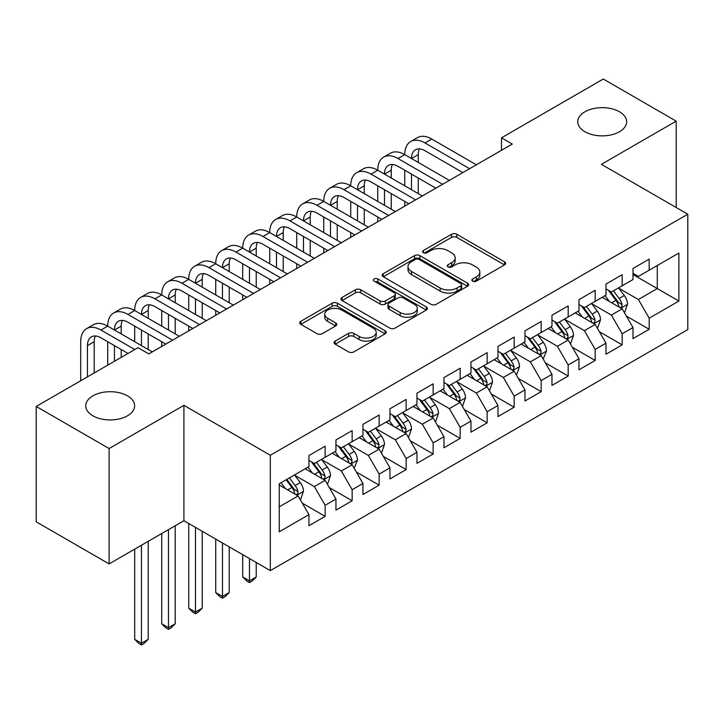 <?xml version="1.0" encoding="UTF-8"?>
<svg xmlns="http://www.w3.org/2000/svg" width="724" height="724" viewBox="0 0 724 724"><rect width="100%" height="100%" fill="white"/><g stroke="black" fill="none" stroke-linecap="round" stroke-linejoin="round"><path stroke-width="1.09" d="M472.654 281.147A2.624 1.511 0 0 0 476.365 281.147L504.528 264.884A3.747 2.163 0 0 0 505.624 263.355A3.747 2.163 0 0 0 504.528 261.826L456.817 234.277A3.747 2.163 0 0 0 451.514 234.277L423.359 250.54A2.624 1.511 0 0 0 422.59 251.608A2.624 1.511 0 0 0 423.359 252.676A2.624 1.511 0 0 0 427.07 252.676L430.708 250.576A11.991 6.923 0 0 1 447.676 250.576L451.649 252.875A11.991 6.923 0 0 1 455.161 257.771A11.991 6.923 0 0 1 451.649 262.667L448.002 264.767A2.624 1.511 0 0 0 447.233 265.844A2.624 1.511 0 0 0 448.002 266.912A2.624 1.511 0 0 0 451.713 266.912L455.36 264.812A11.991 6.923 0 0 1 472.329 264.812L476.301 267.102A11.991 6.923 0 0 1 479.813 271.998A11.991 6.923 0 0 1 476.301 276.894L472.654 279.002A2.624 1.511 0 0 0 471.885 280.07A2.624 1.511 0 0 0 472.654 281.147L472.654 279.002M127.469 395.847A24.444 14.109 0 0 0 100.835 392.788A24.444 14.109 0 0 0 85.749 405.82A24.444 14.109 0 0 0 92.907 415.802A24.444 14.109 0 0 0 119.541 418.861A24.444 14.109 0 0 0 134.628 405.82A24.444 14.109 0 0 0 127.469 395.847M619.482 111.786A24.444 14.109 0 0 0 592.847 108.727A24.444 14.109 0 0 0 577.761 121.768A24.444 14.109 0 0 0 584.92 131.741A24.444 14.109 0 0 0 611.554 134.8A24.444 14.109 0 0 0 626.64 121.768A24.444 14.109 0 0 0 619.482 111.786M335.158 341.094A3.747 2.163 0 0 0 334.063 342.624A3.747 2.163 0 0 0 335.158 344.153L348.543 351.882A3.747 2.163 0 0 0 353.846 351.882L385.123 333.827A3.747 2.163 0 0 0 386.218 332.298A3.747 2.163 0 0 0 385.123 330.768L337.411 303.22A3.747 2.163 0 0 0 332.108 303.22L300.831 321.275A3.747 2.163 0 0 0 299.736 322.804A3.747 2.163 0 0 0 300.831 324.334L317.003 333.673A3.747 2.163 0 0 0 322.298 333.673L335.683 325.945A3.747 2.163 0 0 0 336.787 324.415A3.747 2.163 0 0 0 335.683 322.886L327.664 318.252A10.027 5.792 0 0 1 324.732 314.162A10.027 5.792 0 0 1 330.922 308.813A10.027 5.792 0 0 1 341.846 310.071L373.258 328.198A10.027 5.792 0 0 1 376.199 332.298A10.027 5.792 0 0 1 370.009 337.646A10.027 5.792 0 0 1 359.077 336.389L353.846 333.366A3.747 2.163 0 0 0 348.543 333.366L335.158 341.094L335.158 344.153M109.107 448.536L109.107 563.915L183.914 520.728L183.914 405.359L109.107 448.536L36.2 406.445L138.003 347.674L148.809 353.909L512.275 144.058L501.479 137.822L501.479 150.293M183.914 405.359L270.324 455.242L687.8 214.213L687.8 329.583L270.324 570.612L270.324 455.242M676.189 207.507L676.189 121.143L601.391 164.33L687.8 214.213M676.189 121.143L603.282 79.043L501.479 137.822M430.979 304.288A3.747 2.163 0 0 0 436.273 304.288L467.55 286.233A3.747 2.163 0 0 0 468.654 284.704A3.747 2.163 0 0 0 467.55 283.174L419.839 255.626A3.747 2.163 0 0 0 414.544 255.626L383.267 273.681A3.747 2.163 0 0 0 382.163 275.211A3.747 2.163 0 0 0 383.267 276.74L430.979 304.288M375.168 281.708A2.624 1.511 0 0 1 377.828 282.079L377.828 278.966L426.336 306.967A3.747 2.163 0 0 1 427.432 308.496A3.747 2.163 0 0 1 426.336 310.026L395.06 328.09A3.747 2.163 0 0 1 389.756 328.09L342.045 300.541L342.045 297.483A3.747 2.163 0 0 0 340.95 299.012A3.747 2.163 0 0 0 342.045 300.541M342.045 297.483L355.43 289.754A3.747 2.163 0 0 1 360.733 289.754L380.082 300.922A3.747 2.163 0 0 0 385.385 300.922L394.263 295.799A3.747 2.163 0 0 0 395.358 294.27A3.747 2.163 0 0 0 394.263 292.74L374.118 281.102A2.624 1.511 0 0 1 373.349 280.034A2.624 1.511 0 0 1 374.969 278.631A2.624 1.511 0 0 1 377.828 278.966M632.984 274.55L657.283 288.586L657.283 265.509L678.886 253.038L649.184 270.188L649.184 259.12L632.984 268.468L632.984 279.536L622.178 285.781L622.178 274.704L605.979 284.061L605.979 295.13L595.173 301.365L595.173 290.297L578.974 299.655L578.974 310.723L568.177 316.958L568.177 305.89L551.969 315.239L551.969 326.316L541.172 332.551L541.172 321.474L524.963 330.832L524.963 341.9L514.167 348.135L514.167 337.067L497.967 346.425L497.967 357.493L487.161 363.729L487.161 352.66L470.962 362.018L470.962 373.086L460.156 379.322L460.156 368.254L443.957 377.602L443.957 388.67L433.151 394.906L433.151 383.838L416.952 393.195L416.952 404.264L406.155 410.499L406.155 399.431L389.946 408.788L389.946 419.857L379.15 426.092L379.15 415.024L362.941 424.373L362.941 435.441L352.145 441.685L352.145 430.608L335.945 439.966L335.945 451.034L325.139 457.269L325.139 446.201L308.94 455.559L308.94 466.627L279.238 483.777L279.238 531.796L308.94 514.646L298.134 495.94L279.238 485.026M678.886 253.038L678.886 301.057L649.184 318.207L638.387 299.501L618.803 288.197M626.369 316.098L649.184 329.275L649.184 318.207M649.184 329.275L632.984 338.633L632.984 327.556L622.178 333.8L611.382 315.085L591.798 303.781M599.363 331.692L622.178 344.868L622.178 333.8M622.178 344.868L605.979 354.217L605.979 343.149L595.173 349.384L584.377 330.678L564.801 319.375M572.358 347.285L595.173 360.452L595.173 349.384M595.173 360.452L578.974 369.81L578.974 358.742L568.177 364.977L557.371 346.271L537.796 334.968M545.353 362.869L568.177 376.046L568.177 364.977M568.177 376.046L551.969 385.403L551.969 374.335L541.172 380.571L530.366 361.855L510.791 350.552M518.348 378.462L541.172 391.639L541.172 380.571M541.172 391.639L524.963 400.987L524.963 389.919L514.167 396.155L503.361 377.448L483.786 366.145M491.352 394.055L514.167 407.223L514.167 396.155M514.167 407.223L497.967 416.581L497.967 405.512L487.161 411.748L476.365 393.042L456.781 381.738M464.346 409.639L487.161 422.816L487.161 411.748M487.161 422.816L470.962 432.174L470.962 421.106L460.156 427.341L449.36 408.626L429.775 397.322M437.341 425.232L460.156 438.409L460.156 427.341M460.156 438.409L443.957 447.758L443.957 436.69L433.151 442.925L422.354 424.219L402.779 412.915M410.336 440.826L433.151 454.002L433.151 442.925M433.151 454.002L416.952 463.351L416.952 452.283L406.155 458.518L395.349 439.812L375.774 428.508M383.331 456.419L406.155 469.586L406.155 458.518M406.155 469.586L389.946 478.944L389.946 467.876L379.15 474.111L368.344 455.405L348.769 444.102M356.326 472.003L379.15 485.18L379.15 474.111M379.15 485.18L362.941 494.537L362.941 483.46L352.145 489.705L341.339 470.989L321.764 459.686M329.329 487.596L352.145 500.773L352.145 489.705M352.145 500.773L335.945 510.121L335.945 499.053L325.139 505.289L314.343 486.582L294.759 475.279M302.324 503.189L325.139 516.357L325.139 505.289M325.139 516.357L308.94 525.715L308.94 514.646M308.94 460.392L314.343 463.505L325.139 457.269M279.238 506.845L298.134 495.94M335.945 444.798L341.339 447.921L352.145 441.685M314.343 486.582L325.139 480.347L305.157 468.808M335.945 499.053L325.139 480.347M362.941 429.205L368.344 432.328L379.15 426.092M341.339 470.989L352.145 464.754L332.162 453.215M362.941 483.46L352.145 464.754M389.946 413.621L395.349 416.734L406.155 410.499M368.344 455.405L379.15 449.161L359.167 437.631M389.946 467.876L379.15 449.161M416.952 398.028L422.354 401.15L433.151 394.906M395.349 439.812L406.155 433.576L386.163 422.038M416.952 452.283L406.155 433.576M443.957 382.435L449.36 385.557L460.156 379.322M422.354 424.219L433.151 417.983L413.169 406.445M443.957 436.69L433.151 417.983M470.962 366.851L476.365 369.964L487.161 363.729M449.36 408.626L460.156 402.39L440.174 390.86M470.962 421.106L460.156 402.39M497.967 351.258L503.361 354.371L514.167 348.135M476.365 393.042L487.161 386.806L467.179 375.267M497.967 405.512L487.161 386.806M524.963 335.664L530.366 338.787L541.172 332.551M503.361 377.448L514.167 371.213L494.184 359.674M524.963 389.919L514.167 371.213M551.969 320.071L557.371 323.194L568.177 316.958M530.366 361.855L541.172 355.62L521.189 344.081M551.969 374.335L541.172 355.62M578.974 304.487L584.377 307.6L595.173 301.365M557.371 346.271L568.177 340.036L548.195 328.497M578.974 358.742L568.177 340.036M605.979 288.894L611.382 292.016L622.178 285.781M584.377 330.678L595.173 324.442L575.191 312.904M605.979 343.149L595.173 324.442M632.984 273.301L638.387 276.423L649.184 270.188M611.382 315.085L622.178 308.849L602.196 297.311M632.984 327.556L622.178 308.849M36.2 406.445L36.2 521.814L109.107 563.915M183.914 520.728L270.324 570.612M638.387 299.501L657.283 288.586L678.886 301.057M473.704 281.518L476.301 280.016A11.991 6.923 0 0 0 479.813 275.12L479.813 271.998M455.161 257.771L455.161 260.884A11.991 6.923 0 0 1 451.649 265.78L449.052 267.283M504.483 264.912L456.817 237.4A3.747 2.163 0 0 0 451.514 237.4L424.4 253.047M467.505 286.261L419.839 258.749A3.747 2.163 0 0 0 414.544 258.749L383.313 276.776M460.926 285.772A2.624 1.511 0 0 0 461.695 284.704A2.624 1.511 0 0 0 460.926 283.627L419.051 259.454A2.624 1.511 0 0 0 415.341 259.454L411.494 261.672A11.991 6.923 0 0 0 407.983 266.568A11.991 6.923 0 0 0 411.494 271.464L440.12 287.989A11.991 6.923 0 0 0 457.088 287.989L460.926 285.772L460.926 288.894A2.624 1.511 0 0 0 461.695 287.817L461.695 284.704M407.983 266.568L407.983 269.69A11.991 6.923 0 0 0 411.494 274.586L411.494 271.464M460.926 288.894L457.088 291.111A11.991 6.923 0 0 1 440.12 291.111L411.494 274.586M342.099 300.569L355.43 292.867L355.43 289.754M395.358 294.27L395.358 297.383A3.747 2.163 0 0 1 394.263 298.912L385.385 304.044A3.747 2.163 0 0 1 380.082 304.044L360.733 292.867A3.747 2.163 0 0 0 355.43 292.867M377.828 282.079L426.291 310.053M400.164 312.515A10.027 5.792 0 0 0 411.087 313.773A10.027 5.792 0 0 0 417.277 308.424A10.027 5.792 0 0 0 414.345 304.324L403.277 297.935A3.747 2.163 0 0 0 397.974 297.935L389.096 303.066A3.747 2.163 0 0 0 388.001 304.596A3.747 2.163 0 0 0 389.096 306.125L400.164 312.515L400.164 315.637A10.027 5.792 0 0 0 411.087 316.886A10.027 5.792 0 0 0 417.277 311.537L417.277 308.424M388.001 304.596L388.001 307.718A3.747 2.163 0 0 0 389.096 309.248L389.096 306.125M400.164 315.637L389.096 309.248M376.199 332.298L376.199 335.411A10.027 5.792 0 0 1 370.009 340.76A10.027 5.792 0 0 1 359.077 339.511L353.846 336.488A3.747 2.163 0 0 0 348.543 336.488L335.203 344.181M324.732 314.162L324.732 317.275A10.027 5.792 0 0 0 327.664 321.375L327.664 318.252M335.637 325.972L327.664 321.375M385.068 333.854L337.411 306.333A3.747 2.163 0 0 0 332.108 306.333L300.885 324.37M624.179 312.316L624.83 311.935L627.527 304.143A10.118 5.846 -120 0 0 624.296 295.528L618.558 287.862M609.418 301.483L605.056 295.663M603.02 297.79L602.522 297.13M620.278 307.745L621.844 306.343L622.061 304.578A10.118 5.846 -120 0 0 619.165 298.487L613.427 290.831M610.151 291.31L617.237 300.768A5.159 2.977 60 0 1 618.178 302.333L622.061 304.578M608.377 290.279L615.925 300.36A10.118 5.846 60 0 1 618.821 306.442L619.029 307.03M80.699 380.752L80.699 341.719A28.643 16.534 60 0 1 86.636 328.606L93.387 324.705A28.643 16.534 60 0 1 107.704 326.126A28.643 16.534 60 0 1 113.641 313.012L120.392 309.112A28.643 16.534 60 0 1 134.709 310.533A28.643 16.534 60 0 1 140.646 297.419L147.388 293.528A28.643 16.534 60 0 1 161.714 294.94A28.643 16.534 60 0 1 167.642 281.835L174.393 277.935A28.643 16.534 60 0 1 188.72 279.355A28.643 16.534 60 0 1 194.647 266.242L201.399 262.341A28.643 16.534 60 0 1 215.725 263.762A28.643 16.534 60 0 1 221.653 250.649L228.404 246.757A28.643 16.534 60 0 1 242.721 248.169A28.643 16.534 60 0 1 248.658 235.065L255.409 231.164A28.643 16.534 60 0 1 269.726 232.585A28.643 16.534 60 0 1 275.663 219.472L282.414 215.571A28.643 16.534 60 0 1 296.731 216.992A28.643 16.534 60 0 1 302.668 203.878L309.41 199.978A28.643 16.534 60 0 1 323.737 201.399A28.643 16.534 60 0 1 329.664 188.285L336.416 184.394A28.643 16.534 60 0 1 350.742 185.815A28.643 16.534 60 0 1 356.67 172.701L363.421 168.801A28.643 16.534 60 0 1 377.747 170.221A28.643 16.534 60 0 1 383.675 157.108L390.426 153.207A28.643 16.534 60 0 1 404.743 154.628A28.643 16.534 60 0 1 410.68 141.515L417.431 137.623A28.643 16.534 60 0 1 431.748 139.035L476.365 164.791M410.68 141.515A28.643 16.534 60 0 1 424.997 142.936L469.614 168.692M462.862 172.593L424.997 150.728A19.096 11.023 -120 0 0 415.449 149.787A19.096 11.023 -120 0 0 411.494 158.529L418.246 154.628L418.246 162.42M419.44 148.909A19.096 11.023 -120 0 0 418.246 154.628M411.494 174.122L411.494 189.706M418.246 178.013L418.246 193.607M404.743 206.141L404.743 201.399M404.743 185.815L404.743 170.221M597.173 327.9L597.825 327.529L600.522 319.737A10.118 5.846 -120 0 0 597.291 311.112L591.553 303.456M582.413 317.076L578.051 311.257M576.014 313.374L575.517 312.714M593.273 323.338L594.838 321.927L595.056 320.162A10.118 5.846 -120 0 0 592.16 314.08L586.422 306.424M583.155 306.895L590.241 316.352A5.159 2.977 60 0 1 591.173 317.917L595.056 320.162M581.372 305.872L588.92 315.945A10.118 5.846 60 0 1 591.816 322.035L592.024 322.623M570.168 343.493L570.82 343.122L573.517 335.321A10.118 5.846 -120 0 0 570.286 326.705L564.557 319.049M555.408 332.66L551.054 326.841M549.009 328.968L548.511 328.307M566.268 338.932L567.833 337.52L568.059 335.755A10.118 5.846 -120 0 0 565.154 329.664L559.426 322.008M556.15 322.488L563.236 331.945A5.159 2.977 60 0 1 564.168 333.511L568.059 335.755M554.367 321.456L561.914 331.538A10.118 5.846 60 0 1 564.82 337.628L565.019 338.208M383.675 157.108A28.643 16.534 60 0 1 397.992 158.529L404.743 154.628L449.36 180.385M397.992 158.529L442.608 184.285M435.857 188.177L397.992 166.321A19.096 11.023 -120 0 0 388.453 165.38A19.096 11.023 -120 0 0 384.498 174.113L391.241 170.221L391.241 178.013M392.444 164.493A19.096 11.023 -120 0 0 391.241 170.221M384.498 189.706L384.498 205.299M391.241 193.607L391.241 209.2M377.747 221.734L377.747 216.992M377.747 201.399L377.747 185.815M356.67 172.701A28.643 16.534 60 0 1 370.996 174.113L377.747 170.221L422.354 195.978M370.996 174.113L415.603 199.869M408.852 203.77L370.996 181.914A19.096 11.023 -120 0 0 361.448 180.964A19.096 11.023 -120 0 0 357.493 189.706L364.244 185.815L364.244 193.607M365.439 180.086A19.096 11.023 -120 0 0 364.244 185.815M357.493 205.299L357.493 220.892M364.244 209.2L364.244 224.784M350.742 237.318L350.742 232.585M350.742 216.992L350.742 201.399M543.172 359.086L546.511 350.914A10.118 5.846 -120 0 0 543.29 342.298L537.552 334.642M528.411 348.253L524.049 342.434M522.004 344.561L521.515 343.9M539.262 354.525L540.828 353.113L541.054 351.348A10.118 5.846 -120 0 0 538.158 345.257L532.421 337.601M529.144 338.081L536.231 347.538A5.159 2.977 60 0 1 537.163 349.104L541.054 351.348M527.362 337.049L534.918 347.131A10.118 5.846 60 0 1 537.814 353.212L538.013 353.801M516.167 374.67L516.809 374.299L519.515 366.507A10.118 5.846 -120 0 0 516.284 357.882L510.547 350.226M501.406 363.846L497.044 358.027M495.008 360.154L494.51 359.484M512.257 370.109L513.823 368.697L514.049 366.932A10.118 5.846 -120 0 0 511.153 360.851L505.415 353.194M502.139 353.665L509.225 363.122A5.159 2.977 60 0 1 510.167 364.688L514.049 366.932M500.356 352.642L507.913 362.715A10.118 5.846 60 0 1 510.809 368.806L511.008 369.394M329.664 188.285A28.643 16.534 60 0 1 343.991 189.706L350.742 185.815L395.349 211.562M343.991 189.706L388.598 215.462M381.847 219.363L343.991 197.507A19.096 11.023 -120 0 0 334.443 196.557A19.096 11.023 -120 0 0 330.488 205.299L337.239 201.399L337.239 209.2M338.434 195.679A19.096 11.023 -120 0 0 337.239 201.399M330.488 220.892L330.488 236.477M337.239 224.784L337.239 240.377M323.737 252.911L323.737 248.169M323.737 232.585L323.737 216.992M302.668 203.878A28.643 16.534 60 0 1 316.985 205.299L323.737 201.399L368.344 227.155M316.985 205.299L361.593 231.056M354.841 234.947L316.985 213.091A19.096 11.023 -120 0 0 307.438 212.15A19.096 11.023 -120 0 0 303.483 220.892L310.234 216.992L310.234 224.784M311.429 211.263A19.096 11.023 -120 0 0 310.234 216.992M303.483 236.477L303.483 252.07M310.234 240.377L310.234 255.97M296.731 268.504L296.731 263.762M296.731 248.169L296.731 232.585M489.162 390.263L489.813 389.892L492.51 382.091A10.118 5.846 -120 0 0 489.279 373.475L483.541 365.819M474.401 379.439L470.039 373.611M468.003 375.738L467.505 375.077M485.252 385.702L486.827 384.29L487.044 382.525A10.118 5.846 -120 0 0 484.148 376.435L478.41 368.778M475.134 369.258L482.22 378.715A5.159 2.977 60 0 1 483.161 380.281L487.044 382.525M473.36 368.226L480.908 378.308A10.118 5.846 60 0 1 483.804 384.399L484.012 384.978M275.663 219.472A28.643 16.534 60 0 1 289.98 220.892L296.731 216.992L341.339 242.748M289.98 220.892L334.588 246.64M327.836 250.54L289.98 228.684A19.096 11.023 -120 0 0 280.432 227.734A19.096 11.023 -120 0 0 276.478 236.477L283.229 232.585L283.229 240.377M284.423 226.856A19.096 11.023 -120 0 0 283.229 232.585M276.478 252.07L276.478 267.663M283.229 255.97L283.229 271.554M269.726 284.089L269.726 279.355M269.726 263.762L269.726 248.169M462.156 405.856L462.808 405.485L465.505 397.684A10.118 5.846 -120 0 0 462.274 389.069L456.536 381.412M447.396 395.023L443.034 389.204M440.997 391.331L440.5 390.67M458.256 401.295L459.821 399.883L460.039 398.119A10.118 5.846 -120 0 0 457.143 392.028L451.405 384.372M448.129 384.851L455.215 394.308A5.159 2.977 60 0 1 456.156 395.874L460.039 398.119M446.355 383.82L453.903 393.901A10.118 5.846 60 0 1 456.799 399.983L457.007 400.571M248.658 235.065A28.643 16.534 60 0 1 262.975 236.477L269.726 232.585L314.334 258.341M262.975 236.477L307.591 262.233M300.84 266.133L262.975 244.278A19.096 11.023 -120 0 0 253.427 243.327A19.096 11.023 -120 0 0 249.472 252.07L256.224 248.169L256.224 255.97M257.418 242.45A19.096 11.023 -120 0 0 256.224 248.169M249.472 267.663L249.472 283.247M256.224 271.554L256.224 287.147M242.721 299.682L242.721 294.94M242.721 279.355L242.721 263.762M435.151 421.449L435.803 421.069L438.5 413.277A10.118 5.846 -120 0 0 435.269 404.662L429.531 396.996M420.391 410.617L416.029 404.797M413.992 406.924L413.495 406.255M431.251 416.879L432.816 415.476L433.033 413.703A10.118 5.846 -120 0 0 430.137 407.621L424.4 399.965M421.133 400.435L428.219 409.902A5.159 2.977 60 0 1 429.151 411.467L433.033 413.703M419.35 399.413L426.898 409.494A10.118 5.846 60 0 1 429.794 415.576L430.002 416.164M221.653 250.649A28.643 16.534 60 0 1 235.97 252.07L242.721 248.169L287.338 273.925M235.97 252.07L280.586 277.826M273.835 281.727L235.97 259.862A19.096 11.023 -120 0 0 226.422 258.921A19.096 11.023 -120 0 0 222.476 267.663L229.218 263.762L229.218 271.554M230.422 258.043A19.096 11.023 -120 0 0 229.218 263.762M222.476 283.247L222.476 298.84M229.218 287.147L229.218 302.741M215.725 315.275L215.725 310.533M215.725 294.94L215.725 279.355M408.146 437.034L408.798 436.663L411.494 428.861A10.118 5.846 -120 0 0 408.264 420.246L402.535 412.589M393.385 426.21L389.032 420.382M386.987 422.508L386.489 421.848M404.245 432.472L405.811 431.061L406.037 429.296A10.118 5.846 -120 0 0 403.132 423.214L397.404 415.549M394.127 416.029L401.214 425.486A5.159 2.977 60 0 1 402.146 427.051L406.037 429.296M392.345 415.006L399.892 425.079A10.118 5.846 60 0 1 402.788 431.169L402.997 431.757M249.472 558.575L249.472 580.874L256.224 576.983L256.224 562.476M256.224 576.983L252.178 581.037L249.472 582.594L246.775 581.037L242.721 576.983L242.721 554.684M242.721 576.983L249.472 580.874L249.472 582.594M194.647 266.242A28.643 16.534 60 0 1 208.974 267.663L215.725 263.762L260.332 289.519M208.974 267.663L253.581 293.419M246.83 297.311L208.974 275.455A19.096 11.023 -120 0 0 199.426 274.514A19.096 11.023 -120 0 0 195.471 283.247L202.222 279.355L202.222 287.147M203.417 273.627A19.096 11.023 -120 0 0 202.222 279.355M195.471 298.84L195.471 314.433M202.222 302.741L202.222 318.325M188.72 330.868L188.72 326.126M188.72 310.533L188.72 294.94M381.15 452.627L381.792 452.256L384.489 444.455A10.118 5.846 -120 0 0 381.267 435.839L375.53 428.183M366.389 441.794L362.027 435.975M359.982 438.101L359.493 437.441M377.24 448.066L378.806 446.654L379.032 444.889A10.118 5.846 -120 0 0 376.136 438.798L370.398 431.142M367.122 431.622L374.208 441.079A5.159 2.977 60 0 1 375.141 442.645L379.032 444.889M365.339 430.59L372.896 440.672A10.118 5.846 60 0 1 375.792 446.762L375.991 447.341M222.476 542.991L222.476 596.467L229.218 592.567L229.218 546.882M229.218 592.567L225.173 596.621L222.476 598.178L219.77 596.621L215.725 592.567L215.725 539.09M215.725 592.567L222.476 596.467L222.476 598.178M167.642 281.835A28.643 16.534 60 0 1 181.968 283.247L188.72 279.355L233.327 305.112M181.968 283.247L226.576 309.003M219.825 312.904L181.968 291.048A19.096 11.023 -120 0 0 172.421 290.098A19.096 11.023 -120 0 0 168.466 298.84L175.217 294.94L175.217 302.741M176.412 289.22A19.096 11.023 -120 0 0 175.217 294.94M168.466 314.433L168.466 330.026M175.217 318.334L175.217 333.918M161.714 346.452L161.714 341.719M161.714 326.126L161.714 310.533M354.145 468.22L357.493 460.048A10.118 5.846 -120 0 0 354.262 451.432L348.525 443.776M339.384 457.387L335.022 451.568M332.986 453.695L332.488 453.034M350.235 463.659L351.801 462.247L352.027 460.482A10.118 5.846 -120 0 0 349.131 454.391L343.393 446.735M340.117 447.215L347.203 456.672A5.159 2.977 60 0 1 348.144 458.238L352.027 460.482M338.334 446.183L345.891 456.265A10.118 5.846 60 0 1 348.787 462.346L348.986 462.935M195.471 527.398L195.471 612.061L202.222 608.16L202.222 531.298M202.222 608.16L198.168 612.214L195.471 613.771L192.765 612.214L188.72 608.16L188.72 523.497M188.72 608.16L195.471 612.061L195.471 613.771M140.646 297.419A28.643 16.534 60 0 1 154.963 298.84L161.714 294.94L206.322 320.696M154.963 298.84L199.571 324.596M192.819 328.497L154.963 306.632A19.096 11.023 -120 0 0 145.415 305.691A19.096 11.023 -120 0 0 141.461 314.433L148.212 310.533L148.212 318.325M149.406 304.813A19.096 11.023 -120 0 0 148.212 310.533M141.461 330.026L141.461 345.61M148.212 333.918L148.212 349.511M134.709 341.719L134.709 326.126M327.139 483.804L327.782 483.433L330.488 475.641A10.118 5.846 -120 0 0 327.257 467.016L321.519 459.36M312.379 472.98L308.017 467.161M305.981 469.279L305.483 468.618M323.23 479.243L324.804 477.831L325.022 476.066A10.118 5.846 -120 0 0 322.126 469.985L316.388 462.328M313.112 462.799L320.198 472.256A5.159 2.977 60 0 1 321.139 473.822L325.022 476.066M311.338 461.776L318.886 471.849A10.118 5.846 60 0 1 321.782 477.94L321.99 478.528M168.466 529.642L168.466 627.645L175.217 623.753L175.217 525.742M175.217 623.753L171.163 627.808L168.466 629.364L165.76 627.808L161.714 623.753L161.714 533.543M161.714 623.753L168.466 627.645L168.466 629.364M113.641 313.012A28.643 16.534 60 0 1 127.958 314.433L134.709 310.533L179.317 336.289M127.958 314.433L172.565 340.19M165.814 344.081L127.958 322.225A19.096 11.023 -120 0 0 118.41 321.284A19.096 11.023 -120 0 0 114.455 330.026L121.207 326.126L121.207 333.918M122.401 320.397A19.096 11.023 -120 0 0 121.207 326.126M114.455 345.61L114.455 361.267M121.207 349.511L121.207 357.366M107.704 365.158L107.704 341.719M300.134 499.397L300.786 499.026L303.483 491.225A10.118 5.846 -120 0 0 300.252 482.609L294.514 474.953M285.374 488.564L281.012 482.745M296.225 494.836L297.799 493.424L298.017 491.659A10.118 5.846 -120 0 0 295.121 485.569L289.383 477.912M286.849 479.379L293.193 487.849A5.159 2.977 60 0 1 294.134 489.415L298.017 491.659M286.143 479.786L291.881 487.442A10.118 5.846 60 0 1 294.777 493.533L294.985 494.112M141.461 545.235L141.461 643.238L148.212 639.337L148.212 541.335M148.212 639.337L144.157 643.392L141.461 644.957L138.764 643.392L134.709 639.337L134.709 549.136M134.709 639.337L141.461 643.238L141.461 644.957M86.636 328.606A28.643 16.534 60 0 1 100.953 330.026L107.704 326.126L152.312 351.882M100.953 330.026L134.764 349.538M128.012 353.439L100.953 337.818A19.096 11.023 -120 0 0 91.405 336.868A19.096 11.023 -120 0 0 87.45 345.61L87.45 376.851M95.396 335.99A19.096 11.023 -120 0 0 94.201 341.719L94.201 372.96M476.301 280.016L476.301 276.894M448.002 266.912L448.002 264.767M451.649 265.78L451.649 262.667M423.359 252.676L423.359 250.54M451.514 237.4L451.514 234.277M456.817 237.4L456.817 234.277M504.528 264.884L504.528 261.826M383.267 276.74L383.267 273.681M414.544 258.749L414.544 255.626M419.839 258.749L419.839 255.626M467.55 286.233L467.55 283.174M440.12 291.111L440.12 287.989M457.088 291.111L457.088 287.989M360.733 292.867L360.733 289.754M380.082 304.044L380.082 300.922M385.385 304.044L385.385 300.922M394.263 298.912L394.263 295.799M426.336 310.026L426.336 306.967M348.543 336.488L348.543 333.366M353.846 336.488L353.846 333.366M359.077 339.511L359.077 336.389M335.683 325.945L335.683 322.886M300.831 324.334L300.831 321.275M332.108 306.333L332.108 303.22M337.411 306.333L337.411 303.22M385.123 333.827L385.123 330.768M620.911 308.116L627.464 304.333M619.165 298.487L624.296 295.528M611.699 302.795L615.925 300.36M431.748 139.035L424.997 142.936M593.906 323.709L600.458 319.927M592.16 314.08L597.291 311.112M584.693 318.388L588.92 315.945M566.901 339.303L573.453 335.52M565.154 329.664L570.286 326.705M557.688 333.981L561.914 331.538M539.905 354.887L546.448 351.113M538.158 345.257L543.29 342.298M530.683 349.574L534.918 347.131M512.9 370.48L519.443 366.697M511.153 360.851L516.284 357.882M503.687 365.158L507.913 362.715M485.894 386.073L492.438 382.29M484.148 376.435L489.279 373.475M476.682 380.752L480.908 378.308M458.889 401.657L465.441 397.883M457.143 392.028L462.274 389.069M449.676 396.345L453.903 393.901M431.884 417.25L438.436 413.467M430.137 407.621L435.269 404.662M422.671 411.929L426.898 409.494M404.879 432.843L411.431 429.061M403.132 423.214L408.264 420.246M395.666 427.522L399.892 425.079M377.883 448.437L384.426 444.654M376.136 438.798L381.267 435.839M368.661 443.115L372.896 440.672M350.878 464.021L357.421 460.238M349.131 454.391L354.262 451.432M341.665 458.699L345.891 456.265M323.872 479.614L330.416 475.831M322.126 469.985L327.257 467.016M314.659 474.292L318.886 471.849M296.867 495.207L303.419 491.424M295.121 485.569L300.252 482.609M287.654 489.886L291.881 487.442M94.201 341.719L87.45 345.61"/></g></svg>
